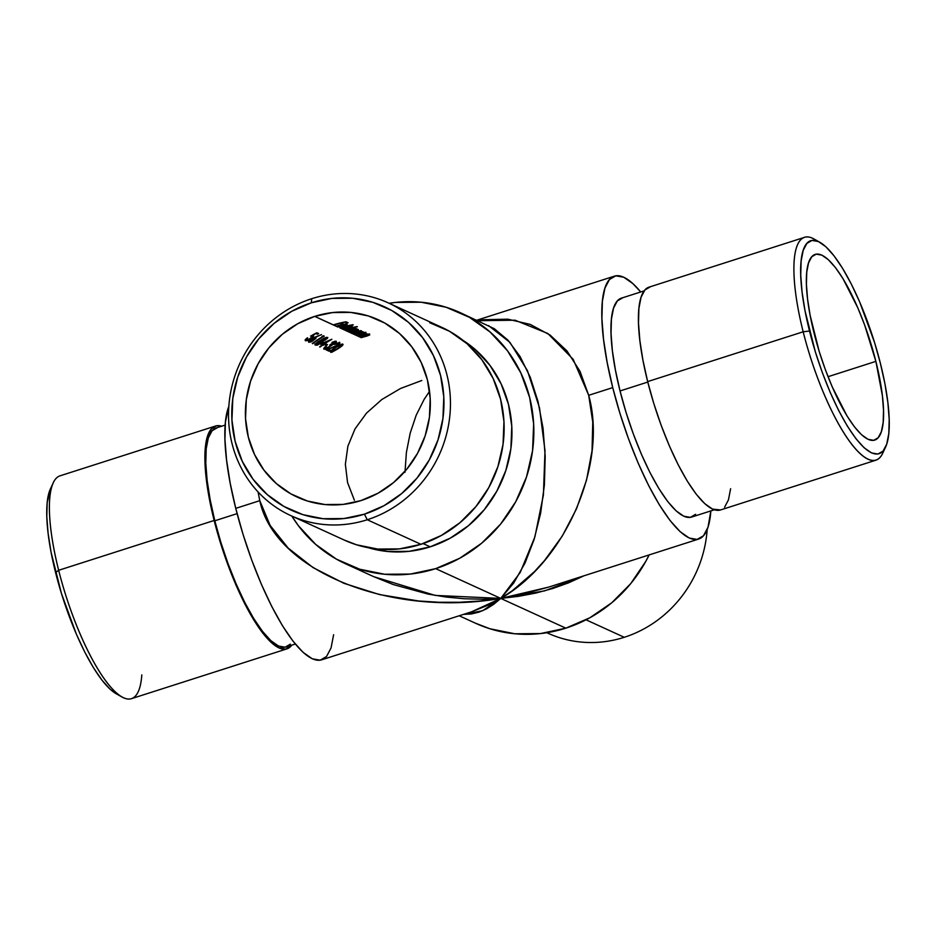 <?xml version="1.0" encoding="UTF-8"?>
<svg xmlns="http://www.w3.org/2000/svg" width="936" height="936" viewBox="0 0 936 936"><rect width="100%" height="100%" fill="white"/><g stroke="black" fill="none" stroke-linecap="round" stroke-linejoin="round"><path stroke-width="1.4" d="M344.062 539.967L356.569 544.799L377.711 549.058L399.45 548.894L420.943 544.307L367.263 519.749A117 109.664 114.6 0 1 290.827 515.619A117 109.664 114.6 0 1 229.086 403.264A117 109.664 114.6 0 1 311.735 298.701L311.325 302.808A111.864 104.855 114.6 0 1 440.587 375.57A111.864 104.855 114.6 0 1 364.408 514.168L367.263 519.749A117 109.664 -65.4 0 0 446.928 374.81A117 109.664 -65.4 0 0 311.735 298.701A117 109.664 114.6 0 1 388.159 302.831A117 109.664 114.6 0 1 449.9 415.186A117 109.664 114.6 0 1 367.263 519.749L420.943 544.307A117 109.664 -65.4 0 0 503.58 439.745A117 109.664 -65.4 0 0 441.839 327.378L388.159 302.831M215.549 426.02L60.056 475.827A117 31.017 72.2 0 0 58.652 570.293L55.575 572.539A111.864 29.648 72.2 0 0 116.087 693.681L121.949 696.981A117 31.017 -107.8 0 1 58.652 570.293A117 31.017 72.2 0 0 131.438 698.677L286.942 648.859A117 31.017 -107.8 0 1 214.157 520.475L58.652 570.293L214.157 520.475A117 31.017 -107.8 0 1 215.549 426.02A117 31.017 -107.8 0 1 221.68 426.208L216.778 425.728L211.396 428.828L207.558 436.117L205.382 447.291L204.984 461.928L206.353 479.466L209.453 499.239L214.157 520.475L220.288 542.365L227.6 564.069L235.825 584.743L244.647 603.603L253.726 619.913L262.7 633.064L271.241 642.529L279.01 647.969L285.714 649.151L291.821 645.138A117 31.017 -107.8 0 1 286.942 648.859M141.816 674.879A117 31.017 -107.8 0 1 121.949 696.981M707.183 529.507A117 109.664 114.6 0 1 624.265 637.299A117 109.664 -65.4 0 0 707.183 529.507M650.286 286.849L644.916 289.961L641.066 297.238L638.902 308.412L638.492 323.049L639.873 340.599L642.962 360.36L647.665 381.595L803.17 331.789A117 31.017 72.2 0 0 882.695 453.27L885.538 447.186A111.864 29.648 -107.8 0 1 809.511 331.016L803.17 331.789L647.665 381.595A117 31.017 72.2 0 0 720.451 509.98L875.944 460.173A117 31.017 -107.8 0 1 803.17 331.789A117 31.017 -107.8 0 1 804.562 237.323A117 31.017 -107.8 0 1 817.093 241.02M819.913 242.319L814.051 239.019A117 31.017 72.2 0 0 803.17 331.789L809.511 331.016A111.864 29.648 -107.8 0 1 819.913 242.319A111.864 29.648 -107.8 0 1 880.425 363.46L874.563 342.529L859.704 302.012L851.269 283.982L842.599 268.375L834.011 255.809L825.856 246.753L818.427 241.558L812.015 240.423L806.879 243.395L803.193 250.357L801.122 261.039L800.736 275.044L802.047 291.81L805.007 310.717L815.361 351.948L822.37 372.692L830.232 392.465L838.668 410.495L847.337 426.102L855.925 438.668L864.08 447.724L871.51 452.919L877.921 454.054L883.057 451.082L886.743 444.12L888.814 433.438L889.2 419.433L887.89 402.667L884.929 383.76L880.425 363.46A111.864 29.648 -107.8 0 1 885.538 447.186M225.155 425.096L216.181 427.974A114.941 30.467 72.2 0 0 214.812 520.779L237.112 513.63L214.812 520.779A114.941 30.467 72.2 0 0 286.311 646.905L295.296 644.027M884.005 449.877A117 31.017 -107.8 0 1 875.944 460.173M695.623 514.32L690.347 517.374L683.76 516.204L676.131 510.869L667.742 501.567L658.921 488.65L650.005 472.621L641.335 454.089L633.262 433.777L626.067 412.46L620.042 390.955L647.782 382.063L620.042 390.955A114.941 30.467 72.2 0 0 691.552 517.082L714.32 509.792M586.03 619.808L624.265 637.299L586.03 619.808M463.168 340.482L475.546 349.795L490.008 365.45L501.134 383.889L508.482 404.422L511.781 426.266L510.892 448.555L505.849 470.457L496.852 491.119L484.251 509.746L468.526 525.622L450.274 538.141L430.209 546.835L423.107 543.582L430.209 546.835A114.941 107.734 -65.4 0 0 510.448 451.55A114.941 107.734 -65.4 0 0 463.18 340.482M424.195 399.286L429.565 391.318L424.195 399.286L416.192 415.21L424.195 399.286M410.19 433.146L416.192 415.21L410.19 433.146L406.399 452.427L410.19 433.146M404.984 472.306L406.399 452.427L404.984 472.306M421.808 380.496L400.538 388.475L421.808 380.496M381.853 399.496L366.479 413.15L355.013 428.922L347.876 446.191L345.361 464.303L347.56 482.543L345.361 464.303L347.876 446.191L355.013 428.922L366.479 413.15L381.853 399.496L400.538 388.475M494.325 328.723L460.348 312.706A138.037 129.379 114.6 0 1 533.192 445.279A138.037 129.379 114.6 0 1 435.685 568.643L500.76 598.408L513.782 582.906L525.049 563.004L534.117 539.44L540.645 513.139L544.389 485.094L545.197 456.405L543.032 428.15L537.989 401.427L530.256 377.266L520.124 356.593L507.991 340.201L494.325 328.723M488.545 325.611L509.921 342.354L527.448 370.656L539.51 407.909L544.998 450.672L543.406 495.039L534.889 536.913L520.217 572.458L500.76 598.408L482.602 610.74L463.554 614.379L471.475 613.957L479.033 612.109L486.474 608.88L493.74 604.305L500.76 598.408L548.718 587.094L521.001 594.571L500.76 598.408C389.949 617.655 274.423 570.796 259.787 500.666L235.755 508.365L259.787 500.666L270.176 525.482L288.171 548.087L313.08 567.614L343.933 583.315L379.56 594.582L418.579 600.982L438.902 602.269L459.506 602.269L480.191 600.982L500.76 598.408L435.205 595.413L373.721 576.67L393.272 584.555L428.033 594.079L446.074 597.039L464.326 598.759L482.613 599.215L500.76 598.408L565.824 628.161L500.76 598.408C565.695 561.354 607.862 463.987 588.697 395.308L573.171 359.33L547.829 333.485L515.046 320.206L477.863 320.72L483.924 319.702L507.815 319.188L530.185 324.382L550.157 335.111L566.97 350.93L579.981 371.264L588.697 395.308L612.729 387.609A138.037 36.586 -107.8 0 1 614.367 276.167A138.037 36.586 -107.8 0 1 640.704 291.974L632.9 283.62L623.727 277.22L615.818 275.816L609.476 279.478L604.937 288.077L602.386 301.263L601.907 318.532L603.521 339.23L607.183 362.548L612.729 387.609L619.96 413.431L628.594 439.031L638.293 463.425L648.707 485.679L659.412 504.925L670 520.439L680.074 531.613L689.235 538.024L697.144 539.417L703.486 535.755L708.025 527.167L710.845 510.904A138.037 36.586 -107.8 0 1 698.595 539.077A138.037 36.586 -107.8 0 1 612.729 387.609L588.697 395.308L592.769 422.136L592.043 450.742L586.556 480.004L576.506 508.81L562.29 536.035L544.448 560.652L534.386 571.685L512.425 590.651L500.76 598.408L544.752 590.838L584.052 575.769L568.491 582.871L552.614 588.533L535.93 593.038L518.591 596.337L500.76 598.408L471.51 611.828L488.767 604.902L500.76 598.408L435.685 568.643A138.037 129.379 114.6 0 1 345.524 563.776A138.037 129.379 114.6 0 1 291.833 516.087L298.362 525.658L315.736 544.448L336.469 559.166L359.752 569.228L384.684 574.259L410.331 574.06L435.685 568.643L459.787 558.219L481.701 543.184L500.596 524.113L515.724 501.743L526.523 476.927L532.572 450.625L533.649 423.856L529.694 397.636L520.861 372.973L507.511 350.825L490.125 332.034L469.404 317.316L446.121 307.254L421.177 302.223L395.542 302.422L389.154 303.287A138.037 129.379 114.6 0 1 460.348 312.706M333.614 634.737L331.063 647.923L326.524 656.522L320.182 660.184L312.273 658.78L303.1 652.38L293.038 641.195L282.438 625.693L271.732 606.434L261.331 584.193L251.62 559.798L242.986 534.199L235.755 508.365A138.037 36.586 72.2 0 1 228.817 406.493L225.412 422.019L224.932 439.288L226.559 459.985L230.209 483.315L235.755 508.365A138.037 36.586 72.2 0 0 321.633 659.833L471.498 611.828M459.202 615.771L475.652 623.294A138.037 129.379 -65.4 0 0 565.824 628.161A138.037 129.379 -65.4 0 0 649.139 554.919L645.852 561.261L630.724 583.631L611.84 602.702L589.926 617.737L565.824 628.161L540.458 633.578L514.823 633.777L489.879 628.746L475.114 623.048M875.874 361.378L828.032 376.705L875.874 361.378A97.496 25.845 -107.8 0 1 874.715 440.084A97.496 25.845 -107.8 0 1 814.063 333.099A97.496 25.845 -107.8 0 1 815.221 254.381A97.496 25.845 -107.8 0 1 875.874 361.378L882.379 395.542L883.514 410.167L883.186 422.358L881.373 431.671L878.167 437.744L873.686 440.329L868.105 439.347L861.635 434.819L854.51 426.921L847.033 415.97L832.127 386.662L825.271 369.427L819.164 351.339L810.143 315.409L807.557 298.935L806.422 284.31L806.75 272.119L808.564 262.805L811.769 256.733L816.25 254.147L821.831 255.13L828.302 259.658L835.415 267.556L842.903 278.507L857.809 307.815L864.665 325.049L875.874 361.378M351.971 333.473L355.224 333.684A97.496 91.389 -65.4 0 0 353.644 334.175L361.308 337.674A97.496 91.389 114.6 0 1 365.988 336.316L366.655 336.141M349.947 332.479L351.913 333.38L349.947 332.479A97.496 91.389 114.6 0 1 354.908 331.04L358.43 329.636L354.861 329.484L356.253 328.618L353.246 328.431A97.496 91.389 114.6 0 1 354.873 328.068L354.487 327.892A97.496 91.389 -65.4 0 0 345.255 330.338L349.947 332.479A97.496 91.389 114.6 0 1 354.908 331.04L358.277 329.519L356.955 329.343L356.955 330.127L354.533 330.864A97.496 91.389 -65.4 0 0 349.561 332.303L347.794 331.496A97.496 91.389 114.6 0 1 351.351 330.431L356.675 329.636L354.533 330.864A97.496 91.389 -65.4 0 0 349.561 332.303L349.947 332.479M343.149 329.367L345.56 329.261A97.496 91.389 -65.4 0 0 343.98 329.753L343.149 329.367L345.56 329.261A97.496 91.389 -65.4 0 0 343.98 329.753L344.366 329.928A97.496 91.389 114.6 0 1 357.388 326.781L357.002 326.605A97.496 91.389 -65.4 0 0 351.409 327.705L352.264 326.793L349.549 326.465L344.904 327.284L342.26 328.969L340.283 328.068L344.366 329.928A97.496 91.389 114.6 0 1 357.388 326.781L357.002 326.605A97.496 91.389 -65.4 0 0 351.409 327.705L352.1 326.699L347.642 326.664L342.248 328.945M339.897 327.881L340.283 328.068A97.496 91.389 114.6 0 1 353.305 324.909L352.919 324.733A97.496 91.389 -65.4 0 0 339.897 327.881L340.283 328.068A97.496 91.389 114.6 0 1 353.305 324.909L352.919 324.733A97.496 91.389 -65.4 0 0 339.897 327.881M337.276 326.196L333.719 325.061A97.496 91.389 114.6 0 1 339.85 323.329L341.558 324.113A97.496 91.389 114.6 0 1 342.857 323.797L341.149 323.014A97.496 91.389 114.6 0 1 345.091 322.195L346.8 322.978A97.496 91.389 114.6 0 1 348.122 322.745L346.027 321.785A97.496 91.389 -65.4 0 0 333.333 324.886L314.73 316.38A97.496 91.389 114.6 0 1 378.425 319.82A97.496 91.389 114.6 0 1 429.87 413.455A97.496 91.389 114.6 0 1 361.003 500.584A97.496 91.389 114.6 0 1 297.32 497.145A97.496 91.389 114.6 0 1 245.864 403.51A97.496 91.389 114.6 0 1 314.73 316.38L337.674 326.968L341.383 326.758L338.305 326.371L340.716 324.991L343.524 326.278L346.694 325.178L346.964 324.347L339.125 325.201M354.393 500.233L347.56 482.543L354.393 500.233M337.463 343.067L334.316 344.518L338.411 343.547L336.691 345.536L326.196 349.888L329.121 351.222A97.496 91.389 114.6 0 1 330.291 350.356L328.279 349.444L337.451 345.489L339.815 343.524L338.797 342.775M339.241 344.191L339.908 343.231L338.961 342.763M325.88 343.921A97.496 91.389 -65.4 0 0 324.698 344.717L326.36 345.478A97.496 91.389 114.6 0 1 327.541 344.682L325.88 343.921A97.496 91.389 -65.4 0 0 324.698 344.717L326.36 345.478A97.496 91.389 114.6 0 1 327.541 344.682L325.88 343.921M327.74 337.44L324.663 337.884L318.018 341.745L315.21 345.162L319.855 343.805L327.811 337.51M315.865 337.533L315.221 337.042L321.516 334.585L314.25 337.451L309.851 340.166L308.693 342.155L310.869 342.003L315.76 338.61L316.064 337.685L315.303 337.393L321.516 334.585L311.056 339.195L308.646 341.886L310.869 342.003M313.642 335.837L312.636 335.322L315.947 333.579L317.409 334.246A97.496 91.389 114.6 0 1 318.626 333.567L316.859 332.76L310.565 336.082L312.32 336.632L309.43 339.031L306.739 339.92L307.71 337.966L306.236 338.715L305.23 340.587L306.938 340.645L313.618 335.954M323.458 335.778L321.996 336.34L322.651 336.644A97.496 91.389 -65.4 0 0 312.296 343.524L312.683 343.711A97.496 91.389 114.6 0 1 324.254 336.141L322.651 336.644A97.496 91.389 -65.4 0 0 312.296 343.524L312.683 343.711A97.496 91.389 114.6 0 1 324.254 336.141L323.458 335.778M331.812 339.288L320.217 344.027L322.253 344.963A97.496 91.389 -65.4 0 0 319.632 346.882L320.018 347.057A97.496 91.389 114.6 0 1 322.639 345.138L323.142 345.361A97.496 91.389 114.6 0 1 324.312 344.542L323.821 344.319A97.496 91.389 114.6 0 1 331.894 339.323L320.217 344.027L322.253 344.963A97.496 91.389 -65.4 0 0 319.632 346.882L320.018 347.057A97.496 91.389 114.6 0 1 322.639 345.138L323.142 345.361A97.496 91.389 114.6 0 1 324.312 344.542L323.821 344.319A97.496 91.389 114.6 0 1 331.894 339.323L331.812 339.288M333.228 341.839L331.906 342.447L334.819 341.933L334.725 342.962L331.016 344.132A97.496 91.389 -65.4 0 0 329.823 344.893L329.694 346.332L327.085 348.063L325.038 348.262L325.95 346.133L324.804 347.139L323.809 349.093L326.126 348.952L335.509 342.88M336.082 341.254L334.398 341.418M336.316 341.359L331.906 342.447L335.006 341.979L334.831 341.312L335.123 342.517L331.016 344.132A97.496 91.389 -65.4 0 0 329.823 344.893L330.186 345.232M336.223 342.166L336.387 341.441M334.234 348.04L330.537 351.491L330.654 352.287L331.987 352.17L340.107 347.408L343.056 344.588M341.839 346.133L343.056 344.659L342.284 344.237L337.264 346.121L331.59 350.146L330.49 351.597L331.192 352.345M344.015 324.16L337.662 325.904M367.614 335.872L369.533 334.667L366.479 334.526A97.496 91.389 114.6 0 1 368.164 334.152L367.778 333.976A97.496 91.389 -65.4 0 0 358.546 336.41L358.933 336.597A97.496 91.389 114.6 0 1 362.244 335.603L368.211 334.456L368.398 335.217L365.239 336.235A97.496 91.389 -65.4 0 0 360.922 337.498L358.933 336.597A97.496 91.389 114.6 0 1 362.244 335.603L368.082 334.807L365.239 336.235A97.496 91.389 -65.4 0 0 360.922 337.498L361.308 337.674A97.496 91.389 114.6 0 1 365.988 336.316L369.732 334.936L366.479 334.526A97.496 91.389 114.6 0 1 368.164 334.152L367.778 333.976A97.496 91.389 -65.4 0 0 358.546 336.41L357.669 336.012A97.496 91.389 114.6 0 1 362.349 334.643L366.081 333.274L362.84 332.853A97.496 91.389 114.6 0 1 364.525 332.491L364.139 332.315A97.496 91.389 -65.4 0 0 354.908 334.749L354.03 334.351A97.496 91.389 114.6 0 1 363.262 331.906L362.875 331.73A97.496 91.389 -65.4 0 0 361.144 332.105L362.021 331.543L361.577 331.04L357.295 331.075L353.258 332.198L352.193 333.637M363.975 334.21L365.882 332.994L362.84 332.853A97.496 91.389 114.6 0 1 364.525 332.491L364.139 332.315A97.496 91.389 -65.4 0 0 354.908 334.749L355.294 334.924A97.496 91.389 114.6 0 1 358.605 333.93L364.56 332.783L364.759 333.555L361.589 334.573A97.496 91.389 -65.4 0 0 357.283 335.837L355.294 334.924A97.496 91.389 114.6 0 1 358.605 333.93L364.572 333.169L361.589 334.573A97.496 91.389 -65.4 0 0 357.283 335.837L357.669 336.012A97.496 91.389 114.6 0 1 362.349 334.643L363.016 334.468M353.246 328.431L353.246 328.431A97.496 91.389 114.6 0 1 354.873 328.068L354.487 327.892A97.496 91.389 -65.4 0 0 345.255 330.338L345.641 330.513A97.496 91.389 114.6 0 1 349.491 329.367L354.802 328.337L355.001 328.992L352.065 329.952A97.496 91.389 -65.4 0 0 347.408 331.321L345.641 330.513A97.496 91.389 114.6 0 1 349.491 329.367L354.545 328.653L352.065 329.952A97.496 91.389 -65.4 0 0 347.408 331.321L347.794 331.496A97.496 91.389 114.6 0 1 351.351 330.431L357.178 329.963M644.179 290.862L621.41 298.151A114.941 30.467 72.2 0 0 620.042 390.955L615.432 370.094L612.378 350.672L611.032 333.438L611.43 319.047L613.56 308.073L617.339 300.924L622.627 297.87M430.209 546.835L409.09 551.339L387.738 551.503L368.386 547.747A114.941 107.734 -65.4 0 0 430.209 546.835M259.787 500.666L258.079 491.95L259.787 500.666M311.325 302.808L291.798 311.255L274.037 323.435L258.722 338.89L246.46 357.025L237.709 377.126L232.807 398.443L231.941 420.135L235.147 441.394L242.295 461.378L253.118 479.326L267.205 494.559L284.006 506.481L302.866 514.636L323.084 518.708L343.863 518.556L364.408 514.168L383.947 505.709L401.708 493.529L417.011 478.074L429.273 459.939L438.025 439.838L442.927 418.521L443.793 396.829L440.587 375.57L433.438 355.586L422.616 337.639L408.529 322.405L391.739 310.483L372.867 302.328L352.65 298.256L331.87 298.409L311.325 302.808L311.735 298.701A117 109.664 -65.4 0 0 232.058 443.641A117 109.664 -65.4 0 0 367.263 519.749L364.408 514.168A111.864 104.855 114.6 0 1 235.147 441.394A111.864 104.855 114.6 0 1 311.325 302.808M314.73 316.38L332.643 312.554L350.754 312.413L368.375 315.959L384.813 323.072L399.461 333.462L411.735 346.741L421.165 362.384L427.401 379.805L430.197 398.326L429.437 417.234L425.166 435.802L417.538 453.328L406.844 469.135L393.506 482.602L378.027 493.225L361.003 500.584L343.091 504.41L324.979 504.551L307.371 501.006L290.921 493.892L276.284 483.502L264.01 470.223L254.569 454.58L248.344 437.159L245.548 418.638L246.297 399.73L250.579 381.163L258.207 363.636L268.889 347.829L282.227 334.363L297.706 323.739L314.73 316.38M290.827 515.619L344.506 540.177A117 109.664 -65.4 0 0 420.943 544.307L441.359 535.462L459.939 522.721L475.944 506.551L488.779 487.597L497.929 466.561L503.053 444.272L503.966 421.586L500.608 399.356L493.132 378.46L481.806 359.681L467.076 343.758L449.514 331.285L429.776 322.756M547.841 633.169A117 109.664 -65.4 0 0 624.265 637.299A117 109.664 114.6 0 1 546.846 632.713L547.841 633.169M804.562 237.323L649.058 287.141A117 31.017 72.2 0 0 647.665 381.595L653.796 403.486L661.12 425.19L669.345 445.864L678.167 464.724L687.235 481.034L696.208 494.185L704.75 503.662L712.518 509.09L720.544 509.956M724.604 507.172L728.442 499.882L730.618 488.709M116.193 693.74L110.144 689.247L101.989 680.191L93.401 667.625L84.731 652.018L76.296 633.988L61.437 593.471L51.07 552.24L48.11 533.333L46.8 516.567L47.186 502.562L50.544 488.639M217.386 427.682L212.098 430.735L208.319 437.896L206.189 448.87L205.791 463.25L207.137 480.484L210.19 499.906L214.812 520.779L220.826 542.283L228.021 563.601L236.106 583.912L244.764 602.433L253.679 618.474L262.501 631.379L270.89 640.692L278.519 646.027L285.106 647.197L290.382 644.143M58.652 570.293A117 31.017 -107.8 0 1 53.305 482.73L50.462 488.814A111.864 29.648 72.2 0 0 55.575 572.539L58.652 570.293M346.027 321.785A97.496 91.389 -65.4 0 0 333.333 324.886L333.719 325.061A97.496 91.389 114.6 0 1 339.85 323.329L341.558 324.113A97.496 91.389 114.6 0 1 342.857 323.797L341.149 323.014A97.496 91.389 114.6 0 1 345.091 322.195L346.8 322.978A97.496 91.389 114.6 0 1 348.122 322.745L346.027 321.785M346.566 322.031L346.8 322.978L346.566 322.031M341.383 323.119A98.526 92.348 -65.4 0 0 341.312 323.142L341.558 324.113L341.312 323.142A98.526 92.348 -65.4 0 1 341.383 323.119M337.405 326.875L341.383 326.758L338.481 326.488L340.716 324.991L343.524 326.278L347.221 324.769L345.852 324.125L347.221 324.769M338.001 325.705L337.1 326.605M346.975 323.797L346.402 325.33L346.156 324.359L344.893 324.839M343.29 325.365L343.524 326.278L343.29 325.365M338.481 326.488L338.633 325.822M344.272 325.81L341.827 324.464L345.723 324.113L345.875 325.12L344.272 325.81L341.886 324.722L345.84 324.605L344.272 325.81M346.694 324.067L345.887 324.476M351.164 326.734L351.409 327.705L351.749 326.43M350.965 326.945L348.543 328.419L343.676 328.875L345.981 326.992L351.082 327.401L344.413 329.016L343.84 328.15L346.039 327.249L350.836 326.465L351.187 327.226M343.676 328.875L343.84 328.15M354.99 328.337L356.148 328.957L354.861 329.484M355.399 328.243L354.627 328.513L355.399 328.243M357.482 329.25L356.171 329.671M352.802 333.789L355.224 333.684A97.496 91.389 -65.4 0 0 353.644 334.175L354.03 334.351A97.496 91.389 114.6 0 1 363.262 331.906L362.875 331.73A97.496 91.389 -65.4 0 0 361.144 332.105L361.904 331.672M357.295 331.075L351.913 333.356M360.781 330.899L359.202 330.888M361.471 330.841L361.144 332.105L361.471 330.841M360.617 331.356L358.207 332.83L353.328 333.286L355.633 331.402L360.734 331.812L354.077 333.427L353.492 332.561L355.703 331.66L360.5 330.876L360.851 331.636M353.328 333.286L353.492 332.561M364.478 333.017L363.73 333.239M368.129 334.678L367.368 334.901M313.373 335.416L312.554 334.983L315.865 333.239L317.409 334.246L317.164 333.263A98.526 92.348 -65.4 0 1 317.515 333.052A98.526 92.348 -65.4 0 0 317.164 333.263L317.409 334.246A97.496 91.389 114.6 0 1 318.626 333.567L316.859 332.76L310.565 336.082L312.355 336.41L310.506 338.364M317.164 333.263L316.473 332.947L317.164 333.263M305.241 340.014L305.955 340.833L307.675 340.365L313.232 336.586M307.441 339.335L305.171 339.709M306.236 338.703L305.265 340.096M305.464 339.616L305.206 340.54M309.43 339.031L306.61 339.873L307.324 337.791M312.109 336.141L312.179 336.913M306.692 339.616L305.335 339.768M312.987 335.579L312.016 336.515M312.296 341.301L316.111 337.919M308.974 341.371L310.623 340.973L308.786 341.347M308.716 341.605L308.892 342.33L308.716 341.605M308.716 340.096L309.582 339.148L308.716 340.096M313.279 340.259L309.886 341.184L313.197 338.434L314.742 338.364L314.11 339.592L310.073 341.464M311.302 339.031L314.601 338.259M315.514 337.603L314.671 338.458M317.83 344.916L322.124 342.003L322.592 340.271L322.756 340.926L325.693 339.768M322.499 339.932L321.177 341.663L322.499 339.932M322.627 339.031L316.228 343.126L315.093 344.916L317.047 345.22M316.789 344.202L315.186 344.296L316.789 344.202M325.716 339.335L327.448 338.446M326.407 338.048L326.149 339.007L323.446 340.318L322.487 340.096L323.634 338.376L326.407 338.048L326.231 337.381L326.407 338.048L324.207 338.469L322.487 340.096L322.253 339.125M326.535 338.13L325.459 339.499L322.663 340.318M317.76 341.921L321.493 341.078L321.317 340.4L321.703 341.371L317.608 344.448M321.493 341.078L319.585 343.547L316.45 344.343L318.392 341.944L321.703 341.371M326.371 337.276L326.149 339.007M323.283 344.074A98.526 92.348 -65.4 0 0 322.885 344.343L322.639 345.138L322.394 344.12A98.526 92.348 -65.4 0 0 322.101 344.319A98.526 92.348 -65.4 0 1 322.394 344.12L322.885 344.343A98.526 92.348 -65.4 0 1 323.283 344.074M322.007 343.945L322.253 344.963L321.188 343.57L322.007 343.945M323.435 344.144L322.054 343.184L328.466 340.903A97.496 91.389 -65.4 0 0 323.435 344.144L322.148 343.547L328.466 340.903A97.496 91.389 -65.4 0 0 323.435 344.144M326.488 344.202A98.526 92.348 -65.4 0 0 326.102 344.46L326.36 345.478L326.102 344.46A98.526 92.348 -65.4 0 1 326.488 344.202M331.25 343.898L330.981 345.747L331.344 344.226L331.508 344.893L332.888 344.425L336.059 342.377M323.821 348.414L324.85 349.315L327.647 348.215L330.981 345.747L330.736 344.74L329.952 345.478L331.098 344.272M325.868 347.923L323.774 348.215M324.979 347.888L324.944 346.999L325.096 347.595L326.336 346.32L324.616 347.326L323.879 349.151M329.437 346.577L325.201 348.379M334.948 341.195L335.123 342.517M325.19 348.157L324.125 348.309M335.989 341.172L334.76 342.26M336.726 343.325L334.316 344.518L338.411 343.547L338.235 342.868L338.387 344.237L336.96 345.372L326.196 349.888L329.121 351.222A97.496 91.389 114.6 0 1 330.291 350.356L328.279 349.444L338.692 344.647M339.663 342.237L338.446 343.652L339.569 342.529M329.273 349.888A98.526 92.348 -65.4 0 0 328.864 350.193L329.121 351.222L327.226 349.444L328.864 350.193A98.526 92.348 -65.4 0 1 329.273 349.888M330.946 350.848L330.537 351.491M343.056 344.659L339.417 345.033L335.228 347.373M342.693 344.003L341.593 345.138L342.693 344.003M331.987 352.17L338.153 348.707M330.502 351.292L331.73 351.129L330.396 351.246M338.411 348.11L331.835 351.409L335.521 347.174L341.628 345.01L341.453 344.343L341.628 345.583L340.411 346.718M333.462 349.07L338.902 345.665L341.195 344.951L341.628 345.583M334.831 350.345L333.836 350.883M335.486 349.97L331.999 351.456L332.701 349.713M333.029 347.712L333.988 347.034M341.722 345.431L336.258 349.491M548.718 587.094L698.595 539.077M476.798 320.229L614.367 276.167M373.721 576.67L345.524 563.776M338.27 326.301L338.025 325.33M346.063 324.804L345.817 323.833M352.369 326.933L352.123 325.95M351.187 327.155L350.953 326.173M343.465 328.665L343.219 327.694M357.201 329.858L356.955 328.887M355.036 328.864L354.802 327.892M360.851 331.566L360.606 330.595M353.118 333.087L352.872 332.116M366.093 333.181L365.847 332.21M364.853 333.368L364.607 332.397M369.732 334.842L369.486 333.871M368.491 335.041L368.246 334.058M306.435 339.663L306.177 338.645M312.355 336.387L312.097 335.38M308.658 342.061L308.4 341.032M314.543 337.475L314.788 338.481M315.104 344.963L314.847 343.933M321.691 341.301L321.446 340.295M324.967 348.133L324.71 347.104M338.586 343.734L338.341 342.74M341.769 345.162L341.523 344.179M331.683 351.246L331.426 350.216"/></g></svg>
